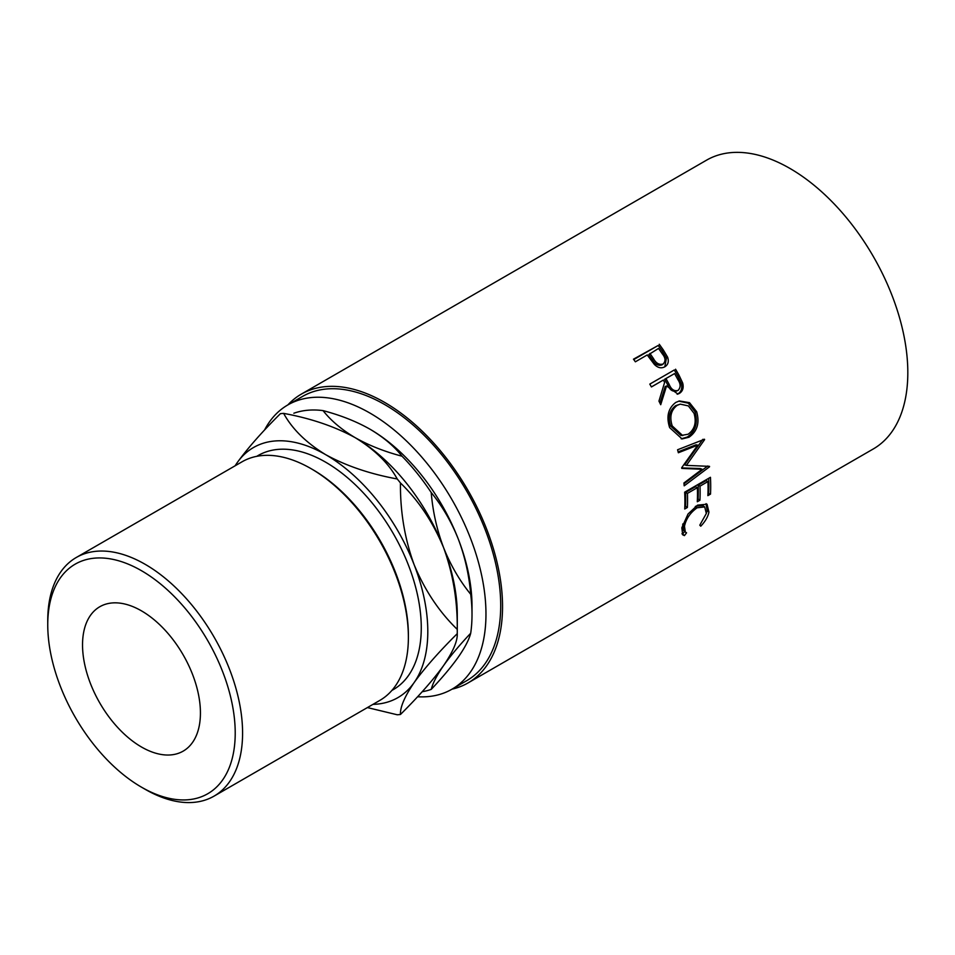 <?xml version="1.0" encoding="UTF-8"?>
<svg xmlns="http://www.w3.org/2000/svg" width="955" height="955" viewBox="0 0 955 955"><rect width="100%" height="100%" fill="white"/><g stroke="black" fill="none" stroke-linecap="round" stroke-linejoin="round"><path stroke-width="1.43" d="M145.16 789.296L141.483 787.171A132.554 76.531 -120 0 0 235.216 733.058A132.554 76.531 -120 0 0 141.483 570.708A132.554 76.531 -120 0 0 47.75 624.821A132.554 76.531 -120 0 0 141.483 787.171L145.172 789.296A137.771 79.54 60 0 1 145.16 789.296A137.771 79.54 60 0 0 214.051 796.124L379.839 700.397A137.771 79.54 -120 0 0 408.382 637.331A137.771 79.54 -120 0 0 310.96 468.607L310.96 468.607A137.771 79.54 -120 0 0 242.081 461.778L76.281 557.493A137.771 79.54 60 0 1 145.172 564.321A137.771 79.54 60 0 1 235.169 685.726A137.771 79.54 60 0 1 214.051 796.124M312.798 469.669L310.96 468.607L312.798 469.669A135.168 78.035 60 0 1 408.382 635.206L408.382 637.331M141.483 747.001A83.372 48.132 60 0 1 87.024 673.538A83.372 48.132 60 0 1 99.797 606.735A83.372 48.132 60 0 1 141.483 610.866A83.372 48.132 60 0 1 195.942 684.329A83.372 48.132 60 0 1 183.169 751.131A83.372 48.132 60 0 1 141.483 747.001M256.716 456.335L258.113 455.523A135.168 78.035 60 0 1 325.703 462.22A135.168 78.035 60 0 1 413.993 581.332A135.168 78.035 60 0 1 393.281 689.641L391.872 690.441M264.511 430.096A164.129 94.76 60 0 1 287.849 404.92A164.129 94.76 60 0 1 369.907 413.049A164.129 94.76 60 0 1 477.13 557.672A164.129 94.76 60 0 1 451.978 689.2A164.129 94.76 60 0 1 417.55 696.756M287.849 404.92L302.58 396.409A164.129 94.76 60 0 1 384.65 404.538A164.129 94.76 60 0 1 491.873 549.173A164.129 94.76 60 0 1 466.709 680.688L451.978 689.2M659.272 344.289A166.731 96.264 60 0 1 663.379 350.055L667.605 357.134C669.061 361.515 668.13 364.738 664.823 366.792C661.302 368.666 657.828 367.878 654.378 364.44L648.767 357.039A166.731 96.264 60 0 0 647.275 354.926L635.373 361.802A166.731 96.264 60 0 0 633.475 359.175L658.234 345.447A164.129 94.76 60 0 1 662.281 351.13L666.435 358.101L664.811 366.804L665.48 366.374M675.579 369.215A166.731 96.264 60 0 1 679.184 375.566L682.694 383.05C683.876 387.766 682.777 391.216 679.411 393.388L677.919 394.057L666.566 385.939L660.717 404.717A166.731 96.264 60 0 0 658.95 401.1L664.632 382.382A166.731 96.264 60 0 0 663.331 380.066L651.429 386.942A166.731 96.264 60 0 0 649.794 384.101L674.29 369.979A164.129 94.76 60 0 1 677.835 376.234L681.285 383.612C682.431 388.255 681.321 391.669 677.943 393.842L677.167 394.236M696.649 411.689C699.812 422.91 697.269 431.409 689.033 437.211L682.085 438.942L669.634 427.613C666.124 416.547 668.202 408.143 675.854 402.389L679.411 400.957L689.51 402.676L696.649 411.689L695.037 411.784C698.141 422.838 695.562 431.254 687.325 437.032L681.202 438.823M681.679 467.747A166.731 96.264 60 0 1 681.798 468.404L702.116 469.263L683.911 483.003A166.731 96.264 60 0 1 684.198 485.832L709.553 466.768A166.731 96.264 60 0 0 709.505 466.35L686.359 465.383L704.599 439.658A166.731 96.264 60 0 0 704.492 439.24L677.573 449.769A166.731 96.264 60 0 1 678.36 452.754L697.735 445.161L681.679 467.747M710.448 477.297A166.731 96.264 60 0 1 710.508 494.117L707.87 495.645A166.731 96.264 60 0 0 707.93 481.559L700.003 486.143A166.731 96.264 60 0 1 699.931 500.229L697.293 501.757A166.731 96.264 60 0 0 697.353 487.671L687.433 493.401A166.731 96.264 60 0 1 687.373 507.475L684.723 509.003A166.731 96.264 60 0 0 684.663 492.183L710.448 477.297M700.767 526.193L699.788 525.178L706.33 513.48L704.706 506.926L697.138 507.785C690.31 512.62 686.096 518.768 684.472 526.241L685.344 532.138L686.561 532.818L684.449 535.6L682.706 534.824L681.822 527.793L688.018 514.029L697.532 505.147L707.034 504.204L708.944 512.107C707.977 516.774 705.256 521.478 700.767 526.193M287.909 404.884A166.731 96.264 60 0 1 301.279 394.152A166.731 96.264 60 0 1 384.65 402.413A166.731 96.264 60 0 1 493.568 549.34A166.731 96.264 60 0 1 468.01 682.944A166.731 96.264 60 0 1 452.025 689.164M301.279 394.152L706.557 160.165A166.731 96.264 60 0 1 789.916 168.426A166.731 96.264 60 0 1 898.846 315.353A166.731 96.264 60 0 1 873.288 448.957L468.01 682.944M369.907 429.153C383.409 437.139 394.117 446.164 402.019 456.204C384.471 451.584 368.845 445.4 355.176 437.665C341.663 429.678 330.967 420.666 323.053 410.614C340.613 415.246 356.227 421.418 369.907 429.153L369.907 429.153A144.396 83.372 60 0 1 458.328 539.157A144.396 83.372 60 0 1 472.009 606.007L472.009 614.507A154.817 89.388 -120 0 0 470.708 594.297C459.582 580.628 450.545 565.085 443.598 547.669C436.948 530.061 432.818 511.677 431.218 492.529C442.344 506.198 451.381 521.74 458.328 539.157C464.978 556.765 469.108 575.137 470.708 594.297M458.328 657.052C451.381 666.817 442.344 677.596 431.218 689.391C432.83 683.088 436.96 675.137 443.598 665.563C450.545 655.81 459.582 645.031 470.708 633.225C469.096 639.54 464.978 647.478 458.328 657.052M422.158 691.742A154.817 89.388 -120 0 0 431.218 689.391M470.708 633.225A154.817 89.388 -120 0 0 472.009 614.507M431.218 492.529A154.817 89.388 -120 0 0 402.019 456.204M323.053 410.614A154.817 89.388 -120 0 0 293.853 413.229M372.963 704.372A144.396 83.372 -120 0 0 414.124 682.586C424.593 668.13 438.966 651.823 457.254 633.666A165.239 95.405 -120 0 0 457.278 631.53L457.278 614.507A144.396 83.372 -120 0 0 443.598 547.669A144.396 83.372 -120 0 0 355.176 437.665A144.396 83.372 -120 0 0 354.09 437.044M457.254 633.666C457.636 640.96 453.076 651.585 443.598 665.563C433.128 680.008 418.744 696.314 400.455 714.483C400.085 707.189 404.645 696.553 414.124 682.586A144.396 83.372 -120 0 0 414.124 564.68A144.396 83.372 -120 0 0 325.703 454.687C306.221 442.798 292.206 429.022 283.635 413.384A165.239 95.405 -120 0 0 280.412 413.67C262.291 431.636 247.906 447.943 237.27 462.578A144.396 83.372 -120 0 0 235.193 465.754M283.635 413.384C310.805 418.362 334.644 426.455 355.176 437.665C374.647 449.554 388.673 463.318 397.232 478.968C370.074 473.99 346.223 465.897 325.703 454.687A144.396 83.372 -120 0 0 237.27 462.578L235.049 465.837M400.455 482.967C418.577 500.516 432.961 522.075 443.598 547.669C453.004 573.597 457.564 600.826 457.254 629.381C439.133 611.833 424.76 590.274 414.124 564.68C404.705 538.751 400.157 511.522 400.455 482.967A165.239 95.405 -120 0 0 397.232 478.968M457.278 631.53A165.239 95.405 -120 0 0 457.254 629.381M367.412 707.583L397.232 714.77A165.239 95.405 -120 0 0 400.455 714.483M47.75 624.821L47.75 620.571A137.771 79.54 60 0 1 76.281 557.493M704.706 506.926L702.928 505.625L695.897 506.174M697.138 507.785L695.3 506.496M682.873 523.865L683.529 530.526L685.344 532.138M684.472 526.241L682.67 524.773M684.795 531.195L682.694 533.964L681.954 533.797M684.449 535.6L682.694 533.964M706.067 503.643L707.142 510.639L706.318 513.539M708.944 512.107L707.142 510.639M710.508 494.117L707.965 493.341M707.93 481.559L706.091 480.604L698.165 485.176A164.129 94.76 60 0 1 698.093 499.047L697.389 499.453M700.003 486.143L698.165 485.176M699.931 500.229L698.093 499.047M697.353 487.671L695.515 486.704L685.595 492.434A164.129 94.76 60 0 1 685.535 506.293L684.819 506.699M687.433 493.401L685.595 492.434M687.373 507.475L685.535 506.293M708.706 478.3A164.129 94.76 60 0 1 708.67 492.935M678.122 451.858L695.992 444.815L697.735 445.161M681.703 467.926L700.302 468.535L702.116 469.263M707.727 466.004L709.553 466.768M707.369 466.279L683.995 483.791M704.599 439.658L702.856 439.324L684.568 464.834L686.359 465.383M689.033 437.211L687.325 437.032M678.695 401.148L688.328 403.177L695.037 411.784M680.282 404.132L675.663 405.66C669.467 410.375 667.796 417.18 670.625 426.061L680.987 435.504L688.137 434.227C694.679 429.428 696.661 422.48 694.058 413.36L688.364 405.911L680.282 404.132L677.191 405.338C670.995 410.065 669.348 416.941 672.236 425.966L682.741 435.611M675.663 405.66L677.191 405.338M670.625 426.061L672.236 425.966M682.694 383.05L681.285 383.612M679.411 393.388L677.943 393.842M666.566 385.939L665.205 386.572L659.941 403.106M663.331 380.066L651.405 386.906M649.806 384.125L674.29 369.979M675.818 391.287L677.99 390.464C674.135 391.431 671.198 389.401 669.168 384.399L665.969 378.538L674.576 373.572L664.656 379.266L667.796 385.032C669.789 389.962 672.702 391.944 676.546 390.965M665.969 378.538L664.656 379.266M674.576 373.572A166.731 96.264 60 0 1 677.871 379.565C680.808 383.946 680.843 387.575 677.99 390.464M667.605 357.134L666.435 358.101M633.762 359.569L658.234 345.447M649.925 353.398L653.495 358.626C655.978 363.27 659.165 365.073 663.068 364.034C665.862 361.265 665.611 357.886 662.304 353.875A166.731 96.264 60 0 0 658.52 348.432L648.851 354.52L652.372 359.665C654.808 364.249 657.971 366.004 661.863 364.941L663.558 363.7L661.863 364.941M653.495 358.626L652.372 359.665M679.184 375.566L677.835 376.234M669.168 384.399L667.796 385.032M663.379 350.055L662.281 351.13"/></g></svg>
